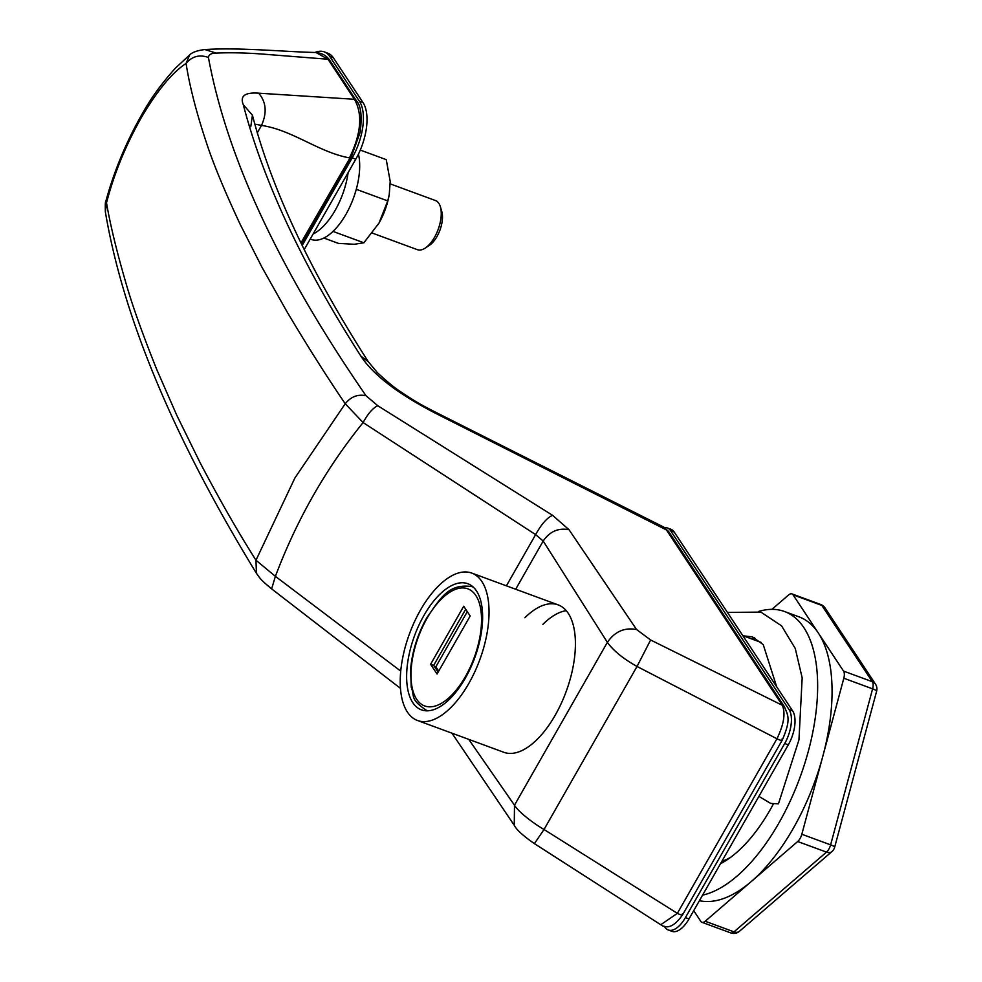 <?xml version="1.0" encoding="UTF-8"?>
<svg xmlns="http://www.w3.org/2000/svg" width="982" height="982" viewBox="0 0 982 982"><rect width="100%" height="100%" fill="white"/><g stroke="black" fill="none" stroke-linecap="round" stroke-linejoin="round"><path stroke-width="1.47" d="M468.856 683.374A78.548 37.476 -69.8 0 0 471.777 573.083A78.548 37.476 -69.8 0 0 420.406 610.203A78.548 37.476 -69.8 0 0 417.497 720.493A78.548 37.476 -69.8 0 0 468.856 683.374M423.905 615.493A67.206 32.062 -69.8 0 0 421.413 709.851A67.206 32.062 -69.8 0 0 465.358 678.083A67.206 32.062 -69.8 0 0 467.849 583.725A67.206 32.062 -69.8 0 0 423.905 615.493M758.902 796.377L770.686 803.411L778.444 803.865L798.955 739.851L802.171 677.875L795.285 648.562L781.574 625.853L760.89 612.117L727.417 612.4M693.722 910.658L700.804 921.362A8.728 4.161 -69.8 0 0 701.921 922.294A8.728 4.161 -69.8 0 0 705.199 921.251L797.691 841.513A8.728 4.161 -69.8 0 0 800.121 838.432A8.728 4.161 -69.8 0 0 801.828 834.258L843.82 678.243A8.728 4.161 -69.8 0 0 843.55 671.099L793.051 594.822A8.728 4.161 -69.8 0 0 791.922 593.889A8.728 4.161 -69.8 0 0 788.644 594.932L771.926 609.356M705.199 921.251L733.996 931.857L826.488 852.118A8.728 5.818 49.2 0 0 831.926 851.578A8.728 8.728 0 0 0 834.651 847.233L876.631 691.218A8.728 1.424 -164.9 0 0 872.605 688.848L843.82 678.243M701.921 922.294L730.718 932.9A8.728 4.161 110.2 0 0 733.996 931.857A8.728 5.818 49.2 0 0 739.434 931.317L831.926 851.578M834.651 847.233A8.728 1.424 -164.9 0 0 830.625 844.864L872.605 688.848A8.728 4.161 110.2 0 0 872.347 681.692L821.836 605.428L793.051 594.822M699.405 900.69A150.553 71.833 -69.8 0 0 751.451 881.382A150.553 71.833 -69.8 0 0 793.358 828.219A150.553 71.833 -69.8 0 0 822.83 756.25A150.553 71.833 -69.8 0 0 818.301 632.96A150.553 71.833 -69.8 0 0 798.943 616.819L784.544 611.516A150.553 71.833 -69.8 0 0 758.718 611.43M721.819 861.374A113.458 54.133 -69.8 0 0 730.669 857.298M702.572 895.142A150.553 71.833 -69.8 0 0 778.959 822.916A150.553 71.833 -69.8 0 0 784.544 611.516M773.227 804.246A122.185 58.306 110.2 0 1 770.219 809.696A122.185 58.306 110.2 0 1 726.79 860.011A122.185 58.306 110.2 0 1 720.481 863.73M751.426 638.852A122.185 58.306 110.2 0 1 754.679 637.809M358.455 154.113A53.237 25.397 110.2 0 1 346.597 213.192A53.237 25.397 110.2 0 1 311.184 239.412L310.226 239.056M348.119 172.623A53.237 25.397 110.2 0 1 313.086 234.035M664.274 926.235L664.9 927.18A26.183 12.496 -69.8 0 0 668.276 929.991L671.872 931.317A26.183 12.496 -69.8 0 0 688.996 918.943L788.301 744.835A26.183 12.496 -69.8 0 0 792.634 710.882L674.204 532.023A26.183 12.496 -69.8 0 0 670.841 529.224L667.232 527.899A26.183 12.496 -69.8 0 0 664.544 527.543M668.276 929.991A26.183 12.496 -69.8 0 0 685.399 917.618L784.692 743.521A26.183 12.496 -69.8 0 0 789.037 709.556L670.608 530.697A26.183 12.496 -69.8 0 0 667.232 527.899M323.864 238.025L338.459 243.401L354.379 244.273L363.868 242.787L379.027 223.024L387.755 200.905L389.253 194.51L390.21 181.449L386.245 159.636L360.284 150.074M332.984 231.408L363.868 242.787M378.119 224.559A43.638 20.818 -69.8 0 0 378.819 223.393L379.027 223.024A43.638 20.818 -69.8 0 0 389.068 195.541L389.253 194.51M356.282 189.317L387.755 200.905M440.402 206.834L441.79 211.56A21.457 10.237 110.2 0 1 436.965 236.552A21.457 10.237 110.2 0 1 429.33 245.377L425.218 248.09A26.183 12.496 -69.8 0 0 434.523 237.313A26.183 12.496 -69.8 0 0 440.402 206.834A26.183 12.496 -69.8 0 0 435.492 200.549L390.247 183.892M372.288 233.078L417.399 249.686A26.183 12.496 -69.8 0 0 425.218 248.09M302.247 245.414L352.194 157.857A43.638 20.818 -69.8 0 0 359.424 101.256L329.817 56.539A43.638 20.818 -69.8 0 0 324.207 51.862A43.638 20.818 -69.8 0 0 314.964 52.476M304.273 249.489L355.791 159.182A43.638 20.818 -69.8 0 0 363.021 102.582L333.414 57.864A43.638 20.818 -69.8 0 0 327.804 53.188L324.207 51.862M330.013 60.749L356.417 100.765L354.428 99.28L328.013 59.239L315.958 52.488C322.403 53.212 327.08 55.962 330.013 60.749L328.013 59.239L269.461 54.636C249.489 52.905 231.74 52.39 216.224 53.102C211.375 53.102 208.785 54.562 208.43 57.459C226.867 157.365 279.391 270.124 366.016 395.734L377.8 405.738L552.571 515.317L569.008 529.703L636.569 629.536L650.624 639.994L782.335 705.285L666.447 529.949L435.136 413.078C397.845 393.745 373.086 374.756 360.873 356.098C302.517 265.103 263.323 181.314 243.303 104.743C239.804 96.04 244.923 92.185 258.659 93.18L354.428 99.28C362.837 114.194 361.18 133.724 349.457 157.881C318.696 152.284 292.526 130.041 261.507 125.414L254.743 124.1M258.659 93.18C266.208 101.981 267.165 112.721 261.507 125.414L257.235 132.926M216.224 53.102L204.882 49.554C197.419 50.463 192.349 52.242 189.698 54.894M782.04 739.029C782.691 740.858 780.997 740.759 776.958 738.759C783.882 724.434 785.674 713.276 782.335 705.285L784.508 706.831L668.607 531.483L663.685 527.064L435.677 412.256C423.807 406.106 418.577 403.737 401.208 392.113C395.439 388.516 387.522 382.059 377.456 372.73L368.311 361.707C310.435 271.474 271.805 189.305 252.423 115.225L250.791 126.666M663.685 527.064L668.595 531.483M468.745 739.372L514.482 805.215C518.57 811.991 533.091 823.174 544.028 829.495L677.359 913.358L776.958 738.759L637.023 666.459L650.624 639.994M534.871 842.937L544.028 829.495L637.023 666.459C623.325 658.787 613.431 650.747 607.379 642.351L543.181 541.033L535.62 534.613C541.34 524.278 546.999 517.845 552.571 515.317M506.405 585.824L535.62 534.613L363.107 422.567C368.066 413.496 372.964 407.886 377.8 405.738M208.43 57.459C199.53 54.305 192.079 56.281 186.064 63.4C171.727 72.963 156.604 91.375 140.721 118.638C125.279 146.269 113.875 174.354 106.51 202.893L105.369 211.928C105.135 204.489 105.356 200.721 106.019 200.647L106.51 202.893C110.291 224.903 116.711 251.392 125.745 282.374C131.821 303.978 142.157 333.021 156.739 369.502L176.87 415.472L200.119 462.731C219.6 499.764 238.221 532.269 255.971 560.231L275.39 576.348C296.81 519.588 326.049 468.328 363.107 422.567L345.234 403.737C350.905 396.679 357.841 394.015 366.016 395.734M105.369 211.928L105.381 211.989C123.18 317.309 173.532 437.751 256.437 573.316L255.971 560.231L294.882 478.013L345.234 403.737C326.896 376.855 307.378 345.995 286.67 311.184L261.813 266.957L240.038 224.043C224.056 189.808 212.75 162.349 206.11 141.703C196.253 112.034 189.563 85.937 186.064 63.4L189.698 54.906L175.397 68.151C162.386 82.623 151.94 96.801 144.047 110.696C127.255 139.493 114.575 169.481 106.019 200.647M435.136 413.078L435.677 412.256M256.437 573.316C260.095 578.189 259.395 578.742 271.633 588.881L275.39 576.348L400.717 671.099M417.497 720.493L503.864 752.298A78.548 37.476 -69.8 0 0 555.223 715.178A78.548 37.476 -69.8 0 0 558.144 604.875A78.548 37.476 -69.8 0 0 524.879 617.739M784.508 706.831C787.515 715.08 791.652 718.419 782.273 740.035L682.674 914.647C674.757 926.149 667.441 929.512 660.739 924.737L677.359 913.358C681.398 915.371 683.091 915.457 682.453 913.641M542.874 624.368A78.548 37.476 110.2 0 1 566.233 610.644M467.297 611.663L435.861 666.778L438.733 671.111M435.861 666.778L434.167 666.152M430.607 664.274L437.064 674.02L470.169 615.996L463.713 606.238L430.607 664.274L433.663 665.391L465.701 609.245M438.144 672.154L433.663 665.391M824.978 607.858A8.728 7.242 146.5 0 0 821.836 605.428A8.728 4.161 110.2 0 0 820.719 604.482A8.728 8.728 0 0 1 824.978 607.858L875.49 684.135A8.728 7.242 146.5 0 0 872.347 681.692L843.55 671.099M801.828 834.258L830.625 844.864A8.728 4.161 -69.8 0 1 828.918 849.037A8.728 4.161 -69.8 0 1 826.488 852.118L797.691 841.513M784.692 743.521L788.301 744.835M685.399 917.618L688.996 918.943M789.037 709.556L792.634 710.882M670.608 530.697L674.204 532.023M352.194 157.857L355.791 159.182M329.817 56.539L333.414 57.864M359.424 101.256L363.021 102.582M350.77 156.641L300.995 242.849M243.303 104.743L252.423 115.225M451.978 733.198L514.261 825.285L514.482 805.215L607.379 642.351C614.806 631.536 624.54 627.277 636.569 629.536M515.685 589.249L543.181 541.033C549.76 531.483 558.365 527.715 569.008 529.703M360.873 356.098L368.311 361.707M427.01 618.316A62.406 29.779 -69.8 0 0 416.663 699.258A62.406 29.779 -69.8 0 0 465.493 676.451A62.406 29.779 -69.8 0 0 475.84 595.522A62.406 29.779 -69.8 0 0 427.01 618.316M473.312 587.126L471.9 586.61A65.892 31.436 110.2 0 1 473.496 587.31M428.029 710.784A65.892 31.436 110.2 0 1 426.36 710.281C409.248 698.656 415.079 696.324 411.213 687.24L410.623 669.073C412.231 651.324 417.632 634.188 426.851 617.653C440.55 598.468 448.099 583.185 471.9 586.61M471.777 573.083L558.144 604.875M743.165 635.808L752.372 636.876L763.223 644.609L776.701 686.823M876.631 691.218A8.728 8.728 0 0 0 875.49 684.135M791.922 593.889L820.719 604.482M730.718 932.9A8.728 8.728 0 0 0 739.434 931.317M356.417 100.765C360.946 105.455 362.186 115.974 360.148 132.312L351.004 157.648L301.646 244.187M315.958 52.488C286.916 51.972 239.817 47.259 204.907 49.554M514.261 825.285C516.458 829.753 523.197 835.878 534.49 843.673L660.739 924.737M271.633 588.881L400.447 688.333M761.222 642.449L742.846 635.685M427.771 710.796L426.36 710.281"/></g></svg>
